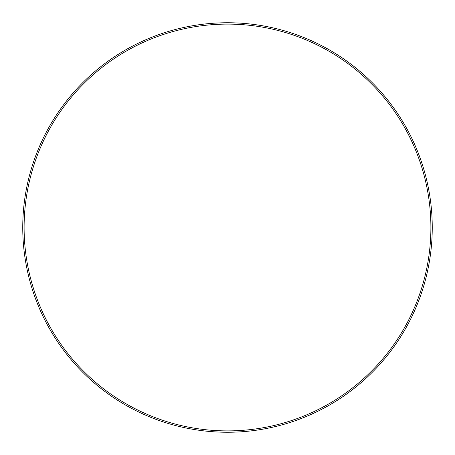 <?xml version="1.0" encoding="UTF-8"?>
<svg xmlns="http://www.w3.org/2000/svg" width="455" height="455" viewBox="0 0 455 455"><rect width="100%" height="100%" fill="white"/><g stroke="black" fill="none" stroke-linecap="round" stroke-linejoin="round"><path stroke-width="0.68" d="M430.896 227.5A203.396 203.396 0 0 0 227.5 24.104A203.396 203.396 0 0 0 24.104 227.5A203.396 203.396 0 0 0 227.5 430.896A203.396 203.396 0 0 0 430.896 227.5M22.75 227.5A204.75 204.75 0 0 1 227.5 22.75A204.75 204.75 0 0 1 432.25 227.5A204.75 204.75 0 0 1 227.5 432.25A204.75 204.75 0 0 1 22.75 227.5"/></g></svg>
